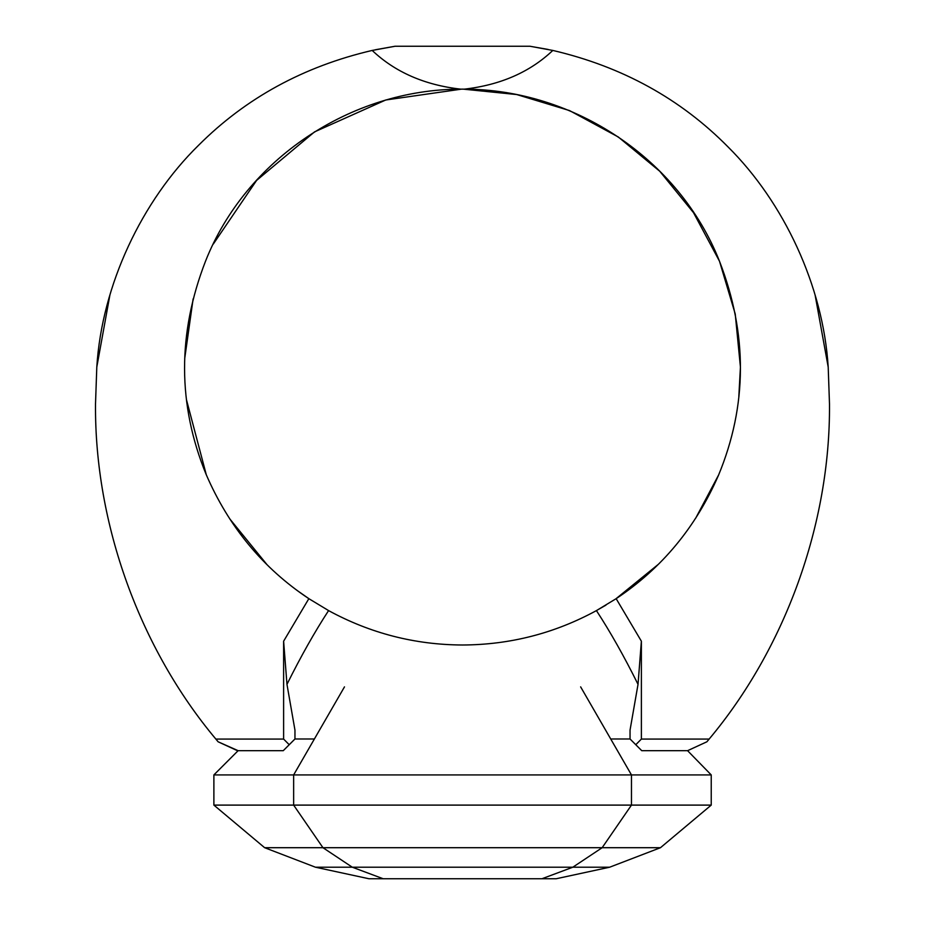 <?xml version="1.0" encoding="UTF-8"?>
<svg xmlns="http://www.w3.org/2000/svg" width="925" height="925" viewBox="0 0 925 925"><rect width="100%" height="100%" fill="white"/><g stroke="black" fill="none" stroke-linecap="round" stroke-linejoin="round"><path stroke-width="1.39" d="M638.03 684.35L641.383 641.21L616.154 598.672C661.745 568.366 695.866 527.227 718.517 475.23C747.4 405.416 747.724 334.087 719.5 261.243C679.112 158.892 574.009 89.378 464.338 89.147L460.662 89.147C350.991 89.378 245.888 158.892 205.5 261.243C177.392 333.694 177.588 404.722 206.09 474.317C228.706 526.718 262.954 568.17 308.846 598.672L283.617 641.21L286.97 684.35C300.798 656.507 314.662 631.925 328.572 610.604C370.324 633.324 414.967 644.794 462.5 645.003C510.033 644.794 554.676 633.324 596.428 610.604C610.338 631.925 624.202 656.507 638.03 684.35L630.041 730.126L630.041 738.982L641.742 750.684L687.576 750.684L711.232 774.919L711.232 805.108L213.883 805.108L264.642 847.705L315.46 867.211L368.936 878.75L383.17 878.75L352.298 867.211L315.46 867.211M580.634 686.87L631.463 774.919L711.232 774.919M344.482 686.87L293.641 774.919L631.463 774.919L631.463 805.108L602.152 847.705L264.642 847.705M283.617 641.21L283.617 739.075L289.224 744.718L283.258 750.684L237.424 750.684L218.115 741.792L238.118 750.684L213.883 774.919L293.641 774.919L293.641 805.108L322.952 847.705L352.298 867.211L572.818 867.211L602.152 847.705L660.473 847.705L711.232 805.108M383.17 878.75L541.946 878.75L572.818 867.211L609.644 867.211L660.473 847.705M541.946 878.75L556.179 878.75L609.644 867.211M213.883 774.919L213.883 805.108M596.001 610.835L606.002 605.089M616.154 598.672L596.428 610.604M328.999 610.835L308.846 598.672M309.251 598.938L297.954 591.052M266.874 564.493L229.747 518.856M206.298 474.791L186.596 400.213M184.699 358.646L193.117 298.914M213.305 244.05L256.595 180.41L314.535 131.882L385.76 99.993L461.506 89.135M461.876 89.135L463.124 89.135M463.228 89.135L516.705 94.547L569.499 110.561L618.258 136.969L659.756 171.264L693.519 212.692L719.5 261.243L735.236 313.991L740.428 367.063L738.832 396.409M718.713 474.791L695.669 518.22M658.138 564.493L615.749 598.938M283.617 739.075L215.86 739.075C140.161 648.76 94.581 524.498 95.506 403.994L96.801 367.063C101.866 285.154 141.987 200.656 198.632 145.225C245.819 98.027 303.666 66.427 372.185 50.436C395.044 72.104 424.54 85.007 460.662 89.147M464.338 89.147C500.46 85.007 529.956 72.104 552.815 50.436C622.132 66.623 680.522 98.778 727.998 146.878C783.729 202.136 823.169 285.941 828.199 367.063L829.494 403.994C830.419 524.498 784.839 648.76 709.14 739.075L641.383 739.075L641.383 641.21M215.86 739.075L218.115 741.792L215.86 739.075C140.161 648.76 94.581 524.51 95.506 403.994L96.801 367.063L109.902 295.017M706.885 741.792L687.576 750.684L706.885 741.792L709.14 739.075L706.885 741.792M641.742 750.684L635.776 744.718L641.383 739.075M283.258 750.684L294.959 738.982L294.959 730.126L286.97 684.35M709.14 739.075C784.839 648.76 830.419 524.51 829.494 403.994L828.199 367.063L815.098 294.994M630.041 738.982L610.72 738.982M314.396 738.982L294.959 738.982M372.185 50.436L395.044 46.25L375.353 49.765M395.044 46.25L529.956 46.25L552.815 50.436M548.132 49.453L529.956 46.25"/></g></svg>
